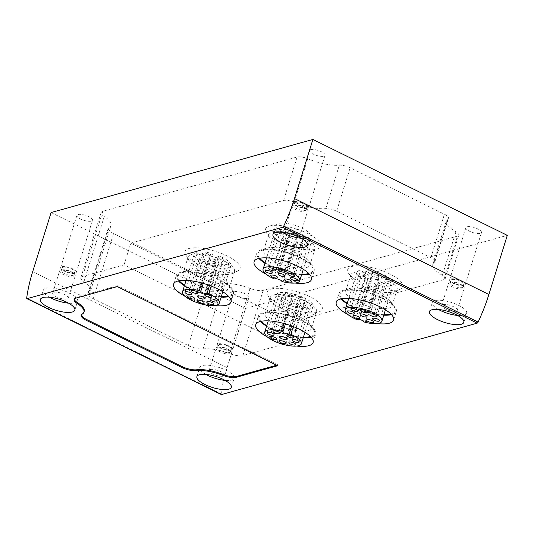 <?xml version="1.0" encoding="UTF-8"?>
<svg xmlns="http://www.w3.org/2000/svg" width="534" height="534" viewBox="0 0 534 534"><rect width="100%" height="100%" fill="white"/><g stroke="black" fill="none" stroke-linecap="round" stroke-linejoin="round"><path stroke-width="0.4" stroke-dasharray="2.67 2" d="M442.366 275.324A30.031 9.592 -162.7 0 1 432.867 264.243A30.031 9.592 -162.7 0 1 434.442 262.267A9.031 2.884 -162.7 0 0 434.916 261.673A9.031 2.884 -162.7 0 0 430.885 257.708L336.614 211.197A9.031 2.884 -162.7 0 0 325.793 208.667A30.031 9.592 -162.7 0 1 294.201 202.226A9.031 2.884 -162.7 0 0 283.574 200.47L130.823 243.137L291.197 322.256L443.948 279.596A9.031 2.884 -162.7 0 0 445.216 278.655A9.031 2.884 -162.7 0 0 442.366 275.324L455.902 231.849A9.031 2.884 -162.7 0 1 458.759 235.18A9.031 2.884 -162.7 0 1 457.491 236.121L263.202 290.383A11.962 3.818 -162.7 0 1 250.025 288.427A26.186 8.364 -162.7 0 0 223.432 283.701A11.962 3.818 -162.7 0 1 208.647 280.39L113.582 233.492A11.962 3.818 -162.7 0 1 108.235 228.238A11.962 3.818 -162.7 0 1 109.11 227.297A26.186 8.364 -162.7 0 0 111.032 225.255A26.186 8.364 -162.7 0 0 104.243 216.504A11.962 3.818 -162.7 0 1 101.146 212.512A11.962 3.818 -162.7 0 1 102.828 211.264L297.111 157.003A9.031 2.884 -162.7 0 1 307.738 158.752A30.031 9.592 -162.7 0 0 339.337 165.193A9.031 2.884 -162.7 0 1 350.157 167.729L444.421 214.234A9.031 2.884 -162.7 0 1 448.46 218.199A9.031 2.884 -162.7 0 1 447.986 218.793A30.031 9.592 -162.7 0 0 446.411 220.769A30.031 9.592 -162.7 0 0 455.902 231.849M221.143 394.366A1.442 0.607 116.3 0 1 221.109 393.845A96.1 40.31 116.3 0 1 227.097 367.592L245.506 308.472L51.104 212.559M234.526 291.744A8.17 2.61 17.3 0 1 243.704 293.153A8.17 2.61 17.3 0 1 248.977 297.451A8.17 2.61 17.3 0 1 240.4 297.518A8.17 2.61 17.3 0 1 233.378 292.599A8.17 2.61 17.3 0 1 234.526 291.744M78.064 214.555A8.17 2.61 17.3 0 1 87.242 215.956A8.17 2.61 17.3 0 1 92.509 220.262A8.17 2.61 17.3 0 1 83.938 220.322A8.17 2.61 17.3 0 1 76.916 215.402A8.17 2.61 17.3 0 1 78.064 214.555M310.574 149.613A8.17 2.61 17.3 0 1 319.753 151.022A8.17 2.61 17.3 0 1 325.026 155.327A8.17 2.61 17.3 0 1 316.448 155.387A8.17 2.61 17.3 0 1 309.426 150.468A8.17 2.61 17.3 0 1 310.574 149.613M467.043 226.81A8.17 2.61 17.3 0 1 476.215 228.212A8.17 2.61 17.3 0 1 481.488 232.517A8.17 2.61 17.3 0 1 472.917 232.577A8.17 2.61 17.3 0 1 465.888 227.658A8.17 2.61 17.3 0 1 467.043 226.81M245.506 308.472L507.3 235.361M214.481 305.535A30.031 9.592 17.3 0 1 185.144 296.397M296.63 346.059A30.031 9.592 17.3 0 1 267.287 336.921M294.995 283.047A30.031 9.592 17.3 0 1 279.689 279.689M277.647 279.022A30.031 9.592 17.3 0 1 265.658 273.909M377.144 323.571A30.031 9.592 17.3 0 1 361.832 320.213M359.789 319.552A30.031 9.592 17.3 0 1 347.801 314.433M438.454 309.486A18.016 5.754 17.3 0 1 432.253 302.544A18.016 5.754 17.3 0 1 434.783 300.669A18.016 5.754 17.3 0 1 455.028 303.766A18.016 5.754 17.3 0 1 466.656 313.258A18.016 5.754 17.3 0 1 457.605 315.447M442.806 304.62A8.17 2.61 17.3 0 1 451.984 306.029A8.17 2.61 17.3 0 1 457.251 310.334A8.17 2.61 17.3 0 1 448.68 310.394A8.17 2.61 17.3 0 1 441.651 305.475A8.17 2.61 17.3 0 1 442.806 304.62M449.748 282.332A8.17 2.61 17.3 0 1 450.516 282.186A8.17 2.61 17.3 0 1 463.178 286.131A8.17 2.61 17.3 0 1 464.193 288.046A8.17 2.61 17.3 0 1 455.622 288.106A8.17 2.61 17.3 0 1 448.593 283.187A8.17 2.61 17.3 0 1 449.748 282.332M451.15 282.159A6.728 2.149 17.3 0 1 451.791 282.039A6.728 2.149 17.3 0 1 462.217 285.289A6.728 2.149 17.3 0 1 463.051 286.865A6.728 2.149 17.3 0 1 455.989 286.912A6.728 2.149 17.3 0 1 450.209 282.86A6.728 2.149 17.3 0 1 451.15 282.159M451.964 279.549A6.728 2.149 17.3 0 1 459.52 280.71A6.728 2.149 17.3 0 1 463.866 284.255A6.728 2.149 17.3 0 1 456.804 284.308A6.728 2.149 17.3 0 1 451.016 280.257A6.728 2.149 17.3 0 1 451.964 279.549M450.789 278.975A8.17 2.61 17.3 0 1 459.968 280.383A8.17 2.61 17.3 0 1 465.241 284.682A8.17 2.61 17.3 0 1 456.663 284.742A8.17 2.61 17.3 0 1 449.641 279.823A8.17 2.61 17.3 0 1 450.789 278.975M281.992 232.29A18.016 5.754 17.3 0 1 275.784 225.355A18.016 5.754 17.3 0 1 278.321 223.472A18.016 5.754 17.3 0 1 298.566 226.576A18.016 5.754 17.3 0 1 310.194 236.068A18.016 5.754 17.3 0 1 301.143 238.257M286.337 227.431A8.17 2.61 17.3 0 1 295.516 228.839A8.17 2.61 17.3 0 1 300.789 233.138A8.17 2.61 17.3 0 1 292.211 233.198A8.17 2.61 17.3 0 1 285.189 228.278A8.17 2.61 17.3 0 1 286.337 227.431M293.279 205.143A8.17 2.61 17.3 0 1 294.054 204.996A8.17 2.61 17.3 0 1 306.716 208.941A8.17 2.61 17.3 0 1 307.731 210.85A8.17 2.61 17.3 0 1 299.153 210.917A8.17 2.61 17.3 0 1 292.131 205.99A8.17 2.61 17.3 0 1 293.279 205.143M294.688 204.969A6.728 2.149 17.3 0 1 295.322 204.849A6.728 2.149 17.3 0 1 305.755 208.1A6.728 2.149 17.3 0 1 306.589 209.668A6.728 2.149 17.3 0 1 299.527 209.722A6.728 2.149 17.3 0 1 293.74 205.67A6.728 2.149 17.3 0 1 294.688 204.969M295.502 202.359A6.728 2.149 17.3 0 1 303.058 203.521A6.728 2.149 17.3 0 1 307.397 207.065A6.728 2.149 17.3 0 1 300.342 207.112A6.728 2.149 17.3 0 1 294.554 203.06A6.728 2.149 17.3 0 1 295.502 202.359M294.327 201.779A8.17 2.61 17.3 0 1 303.506 203.187A8.17 2.61 17.3 0 1 308.779 207.492A8.17 2.61 17.3 0 1 300.201 207.552A8.17 2.61 17.3 0 1 293.179 202.633A8.17 2.61 17.3 0 1 294.327 201.779M49.475 297.231A18.016 5.754 17.3 0 1 43.274 290.289A18.016 5.754 17.3 0 1 45.804 288.413A18.016 5.754 17.3 0 1 66.049 291.517A18.016 5.754 17.3 0 1 77.677 301.009A18.016 5.754 17.3 0 1 68.632 303.192M53.827 292.365A8.17 2.61 17.3 0 1 63.005 293.773A8.17 2.61 17.3 0 1 68.272 298.079A8.17 2.61 17.3 0 1 59.701 298.139A8.17 2.61 17.3 0 1 52.679 293.219A8.17 2.61 17.3 0 1 53.827 292.365M60.769 270.077A8.17 2.61 17.3 0 1 61.537 269.937A8.17 2.61 17.3 0 1 74.199 273.875A8.17 2.61 17.3 0 1 75.214 275.791A8.17 2.61 17.3 0 1 66.643 275.851A8.17 2.61 17.3 0 1 59.621 270.932A8.17 2.61 17.3 0 1 60.769 270.077M62.178 269.904A6.728 2.149 17.3 0 1 62.812 269.783A6.728 2.149 17.3 0 1 73.238 273.034A6.728 2.149 17.3 0 1 74.072 274.609A6.728 2.149 17.3 0 1 67.01 274.656A6.728 2.149 17.3 0 1 61.23 270.604A6.728 2.149 17.3 0 1 62.178 269.904M62.985 267.3A6.728 2.149 17.3 0 1 70.548 268.455A6.728 2.149 17.3 0 1 74.887 272A6.728 2.149 17.3 0 1 67.825 272.053A6.728 2.149 17.3 0 1 62.044 268.001A6.728 2.149 17.3 0 1 62.985 267.3M61.81 266.72A8.17 2.61 17.3 0 1 70.989 268.128A8.17 2.61 17.3 0 1 76.262 272.427A8.17 2.61 17.3 0 1 67.684 272.487A8.17 2.61 17.3 0 1 60.662 267.567A8.17 2.61 17.3 0 1 61.81 266.72M205.944 374.421A18.016 5.754 17.3 0 1 199.736 367.479A18.016 5.754 17.3 0 1 202.273 365.603A18.016 5.754 17.3 0 1 222.518 368.707A18.016 5.754 17.3 0 1 234.139 378.199A18.016 5.754 17.3 0 1 225.094 380.388M210.289 369.561A8.17 2.61 17.3 0 1 219.467 370.963A8.17 2.61 17.3 0 1 224.741 375.269A8.17 2.61 17.3 0 1 216.163 375.329A8.17 2.61 17.3 0 1 209.141 370.409A8.17 2.61 17.3 0 1 210.289 369.561M217.231 347.274A8.17 2.61 17.3 0 1 217.999 347.127A8.17 2.61 17.3 0 1 230.668 351.072A8.17 2.61 17.3 0 1 231.683 352.981A8.17 2.61 17.3 0 1 223.105 353.041A8.17 2.61 17.3 0 1 216.083 348.121A8.17 2.61 17.3 0 1 217.231 347.274M218.64 347.1A6.728 2.149 17.3 0 1 219.274 346.98A6.728 2.149 17.3 0 1 229.7 350.224A6.728 2.149 17.3 0 1 230.534 351.799A6.728 2.149 17.3 0 1 223.479 351.853A6.728 2.149 17.3 0 1 217.692 347.801A6.728 2.149 17.3 0 1 218.64 347.1M219.454 344.49A6.728 2.149 17.3 0 1 227.01 345.652A6.728 2.149 17.3 0 1 231.349 349.189A6.728 2.149 17.3 0 1 224.287 349.243A6.728 2.149 17.3 0 1 218.506 345.191A6.728 2.149 17.3 0 1 219.454 344.49M218.279 343.909A8.17 2.61 17.3 0 1 227.457 345.318A8.17 2.61 17.3 0 1 232.724 349.623A8.17 2.61 17.3 0 1 224.153 349.683A8.17 2.61 17.3 0 1 217.131 344.764A8.17 2.61 17.3 0 1 218.279 343.909M341.039 298.927A30.031 9.592 17.3 0 1 338.957 293.506A30.031 9.592 17.3 0 1 343.182 290.376A30.031 9.592 17.3 0 1 376.924 295.549A30.031 9.592 17.3 0 1 396.301 311.369A30.031 9.592 17.3 0 1 391.515 314.646M383.792 315.193A30.031 9.592 17.3 0 1 347.087 303.759M341.833 298.76A28.829 9.205 17.3 0 1 342.641 291.404A28.829 9.205 17.3 0 1 344.163 290.863A28.829 9.205 17.3 0 1 371.944 294.154A28.829 9.205 17.3 0 1 394.466 307.551A28.829 9.205 17.3 0 1 390.955 314.059M383.939 314.706A28.829 9.205 17.3 0 1 347.24 303.279M349.149 288.574A24.277 7.756 17.3 0 1 372.545 291.344A24.277 7.756 17.3 0 1 391.515 302.624A24.277 7.756 17.3 0 1 392.096 305.541A24.277 7.756 17.3 0 1 366.604 305.728A24.277 7.756 17.3 0 1 345.732 291.103A24.277 7.756 17.3 0 1 347.868 289.027A24.277 7.756 17.3 0 1 349.149 288.574M354.169 272.46A24.277 7.756 17.3 0 1 381.443 276.645A24.277 7.756 17.3 0 1 397.109 289.435A24.277 7.756 17.3 0 1 394.98 291.504A24.277 7.756 17.3 0 1 371.624 289.615A24.277 7.756 17.3 0 1 351.332 277.907A24.277 7.756 17.3 0 1 350.751 274.99A24.277 7.756 17.3 0 1 354.169 272.46M351.746 266.519A28.829 9.205 17.3 0 1 388.485 273.348A28.829 9.205 17.3 0 1 400.206 289.128A28.829 9.205 17.3 0 1 372.478 286.885A28.829 9.205 17.3 0 1 348.375 272.987A28.829 9.205 17.3 0 1 351.746 266.519M369.121 282.032A3.605 1.148 -162.7 0 1 372.592 282.486A3.605 1.148 -162.7 0 1 375.342 284.141A1.442 0.461 -162.7 0 0 376.804 284.909A19.217 6.141 -162.7 0 0 393.565 283.808A19.217 6.141 -162.7 0 0 377.037 272.233A19.217 6.141 -162.7 0 0 356.866 272.38A19.217 6.141 -162.7 0 0 367.385 281.718A1.442 0.461 -162.7 0 0 369.121 282.032L357.473 319.419M258.897 258.403A30.031 9.592 17.3 0 1 256.814 252.982A30.031 9.592 17.3 0 1 261.039 249.852A30.031 9.592 17.3 0 1 294.781 255.025A30.031 9.592 17.3 0 1 314.159 270.845A30.031 9.592 17.3 0 1 309.366 274.122M301.643 274.663A30.031 9.592 17.3 0 1 264.944 263.235M259.691 258.236A28.829 9.205 17.3 0 1 260.499 250.88A28.829 9.205 17.3 0 1 262.02 250.333A28.829 9.205 17.3 0 1 289.802 253.63A28.829 9.205 17.3 0 1 312.323 267.02A28.829 9.205 17.3 0 1 308.812 273.535M301.797 274.182A28.829 9.205 17.3 0 1 265.098 262.748M267.007 248.043A24.277 7.756 17.3 0 1 290.403 250.82A24.277 7.756 17.3 0 1 309.373 262.101A24.277 7.756 17.3 0 1 309.947 265.018A24.277 7.756 17.3 0 1 284.462 265.198A24.277 7.756 17.3 0 1 263.589 250.579A24.277 7.756 17.3 0 1 265.725 248.504A24.277 7.756 17.3 0 1 267.007 248.043M272.02 231.936A24.277 7.756 17.3 0 1 299.3 236.115A24.277 7.756 17.3 0 1 314.967 248.904A24.277 7.756 17.3 0 1 312.837 250.98A24.277 7.756 17.3 0 1 289.481 249.091A24.277 7.756 17.3 0 1 269.183 237.383A24.277 7.756 17.3 0 1 268.609 234.466A24.277 7.756 17.3 0 1 272.02 231.936M269.603 225.989A28.829 9.205 17.3 0 1 306.336 232.824A28.829 9.205 17.3 0 1 318.064 248.604A28.829 9.205 17.3 0 1 290.329 246.361A28.829 9.205 17.3 0 1 266.232 232.464A28.829 9.205 17.3 0 1 269.603 225.989M286.978 241.508A3.605 1.148 -162.7 0 1 290.443 241.962A3.605 1.148 -162.7 0 1 293.199 243.617A1.442 0.461 -162.7 0 0 294.661 244.385A19.217 6.141 -162.7 0 0 311.422 243.284A19.217 6.141 -162.7 0 0 294.895 231.709A19.217 6.141 -162.7 0 0 274.723 231.856A19.217 6.141 -162.7 0 0 285.243 241.194A1.442 0.461 -162.7 0 0 286.978 241.508L275.33 278.895M260.525 321.415A30.031 9.592 17.3 0 1 258.443 315.994A30.031 9.592 17.3 0 1 262.668 312.864A30.031 9.592 17.3 0 1 296.41 318.037A30.031 9.592 17.3 0 1 315.788 333.857A30.031 9.592 17.3 0 1 311.002 337.134M303.279 337.675A30.031 9.592 17.3 0 1 266.573 326.247M261.32 321.248A28.829 9.205 17.3 0 1 262.127 313.892A28.829 9.205 17.3 0 1 263.649 313.345A28.829 9.205 17.3 0 1 291.43 316.642A28.829 9.205 17.3 0 1 313.952 330.032A28.829 9.205 17.3 0 1 310.441 336.547M303.425 337.194A28.829 9.205 17.3 0 1 266.726 325.76M268.635 311.055A24.277 7.756 17.3 0 1 292.031 313.832A24.277 7.756 17.3 0 1 311.002 325.113A24.277 7.756 17.3 0 1 311.582 328.03A24.277 7.756 17.3 0 1 286.091 328.21A24.277 7.756 17.3 0 1 265.218 313.591A24.277 7.756 17.3 0 1 267.354 311.516A24.277 7.756 17.3 0 1 268.635 311.055M273.655 294.948A24.277 7.756 17.3 0 1 300.929 299.127A24.277 7.756 17.3 0 1 316.595 311.916A24.277 7.756 17.3 0 1 314.466 313.992A24.277 7.756 17.3 0 1 291.11 312.103A24.277 7.756 17.3 0 1 270.818 300.395A24.277 7.756 17.3 0 1 270.237 297.478A24.277 7.756 17.3 0 1 273.655 294.948M271.232 289.001A28.829 9.205 17.3 0 1 307.971 295.836A28.829 9.205 17.3 0 1 319.692 311.616A28.829 9.205 17.3 0 1 291.964 309.373A28.829 9.205 17.3 0 1 267.861 295.476A28.829 9.205 17.3 0 1 271.232 289.001M300.796 296.644A3.605 1.148 -162.7 0 1 297.325 296.19A3.605 1.148 -162.7 0 1 294.574 294.534A1.442 0.461 -162.7 0 0 293.113 293.767A19.217 6.141 -162.7 0 0 276.352 294.868A19.217 6.141 -162.7 0 0 292.872 306.443A19.217 6.141 -162.7 0 0 313.051 306.296A19.217 6.141 -162.7 0 0 302.524 296.957A1.442 0.461 -162.7 0 0 300.796 296.644L291.664 325.954M178.383 280.884A30.031 9.592 17.3 0 1 176.3 275.471A30.031 9.592 17.3 0 1 180.525 272.34A30.031 9.592 17.3 0 1 214.267 277.513A30.031 9.592 17.3 0 1 233.645 293.333A30.031 9.592 17.3 0 1 228.852 296.604M221.129 297.151A30.031 9.592 17.3 0 1 184.43 285.723M179.177 280.717A28.829 9.205 17.3 0 1 179.985 273.368A28.829 9.205 17.3 0 1 181.507 272.821A28.829 9.205 17.3 0 1 209.288 276.111A28.829 9.205 17.3 0 1 231.809 289.508A28.829 9.205 17.3 0 1 228.298 296.016M221.283 296.67A28.829 9.205 17.3 0 1 184.584 285.236M186.493 270.531A24.277 7.756 17.3 0 1 209.889 273.308A24.277 7.756 17.3 0 1 228.859 284.582A24.277 7.756 17.3 0 1 229.433 287.506A24.277 7.756 17.3 0 1 203.948 287.686A24.277 7.756 17.3 0 1 183.075 273.061A24.277 7.756 17.3 0 1 185.211 270.992A24.277 7.756 17.3 0 1 186.493 270.531M191.506 254.424A24.277 7.756 17.3 0 1 218.786 258.603A24.277 7.756 17.3 0 1 234.453 271.392A24.277 7.756 17.3 0 1 232.323 273.468A24.277 7.756 17.3 0 1 208.968 271.579A24.277 7.756 17.3 0 1 188.669 259.871A24.277 7.756 17.3 0 1 188.095 256.954A24.277 7.756 17.3 0 1 191.506 254.424M189.089 248.477A28.829 9.205 17.3 0 1 225.822 255.312A28.829 9.205 17.3 0 1 237.55 271.092A28.829 9.205 17.3 0 1 209.815 268.849A28.829 9.205 17.3 0 1 185.719 254.945A28.829 9.205 17.3 0 1 189.089 248.477M218.653 256.113A3.605 1.148 -162.7 0 1 215.182 255.666A3.605 1.148 -162.7 0 1 212.432 254.01A1.442 0.461 -162.7 0 0 210.97 253.243A19.217 6.141 -162.7 0 0 194.209 254.338A19.217 6.141 -162.7 0 0 210.73 265.919A19.217 6.141 -162.7 0 0 230.908 265.772A19.217 6.141 -162.7 0 0 220.382 256.433A1.442 0.461 -162.7 0 0 218.653 256.113L209.522 285.43M304.747 237.016A3.605 1.148 -162.7 0 0 299.474 236.455A3.605 1.148 -162.7 0 0 302.571 238.625A3.605 1.148 -162.7 0 0 306.356 238.598A3.605 1.148 -162.7 0 0 304.747 237.016M295.315 232.784A3.605 1.148 -162.7 0 0 290.049 232.223A3.605 1.148 -162.7 0 0 293.146 234.393A3.605 1.148 -162.7 0 0 296.931 234.366A3.605 1.148 -162.7 0 0 295.315 232.784M307.37 241.275A3.605 1.148 -162.7 0 0 302.097 240.714A3.605 1.148 -162.7 0 0 305.201 242.883A3.605 1.148 -162.7 0 0 308.979 242.857A3.605 1.148 -162.7 0 0 307.37 241.275M285.623 231.489A3.605 1.148 -162.7 0 0 280.357 230.928A3.605 1.148 -162.7 0 0 283.454 233.098A3.605 1.148 -162.7 0 0 287.239 233.071A3.605 1.148 -162.7 0 0 285.623 231.489M294.901 237.056A3.605 1.148 -162.7 0 0 289.628 236.495A3.605 1.148 -162.7 0 0 292.725 238.671A3.605 1.148 -162.7 0 0 296.51 238.638A3.605 1.148 -162.7 0 0 294.901 237.056M301.45 242.643A3.605 1.148 -162.7 0 0 296.183 242.082A3.605 1.148 -162.7 0 0 299.28 244.252A3.605 1.148 -162.7 0 0 303.065 244.225A3.605 1.148 -162.7 0 0 301.45 242.643M282.272 234.026A3.605 1.148 -162.7 0 0 276.999 233.465A3.605 1.148 -162.7 0 0 280.103 235.634A3.605 1.148 -162.7 0 0 283.881 235.607A3.605 1.148 -162.7 0 0 282.272 234.026M287.652 238.658A3.605 1.148 -162.7 0 0 282.386 238.097A3.605 1.148 -162.7 0 0 285.483 240.267A3.605 1.148 -162.7 0 0 289.268 240.24A3.605 1.148 -162.7 0 0 287.652 238.658M386.89 277.54A3.605 1.148 -162.7 0 0 381.616 276.979A3.605 1.148 -162.7 0 0 384.72 279.149A3.605 1.148 -162.7 0 0 388.498 279.122A3.605 1.148 -162.7 0 0 386.89 277.54M377.465 273.308A3.605 1.148 -162.7 0 0 372.191 272.747A3.605 1.148 -162.7 0 0 375.289 274.917A3.605 1.148 -162.7 0 0 379.073 274.89A3.605 1.148 -162.7 0 0 377.465 273.308M389.513 281.798A3.605 1.148 -162.7 0 0 384.246 281.244A3.605 1.148 -162.7 0 0 387.344 283.414A3.605 1.148 -162.7 0 0 391.122 283.387A3.605 1.148 -162.7 0 0 389.513 281.798M367.766 272.013A3.605 1.148 -162.7 0 0 362.499 271.452A3.605 1.148 -162.7 0 0 365.596 273.622A3.605 1.148 -162.7 0 0 369.381 273.595A3.605 1.148 -162.7 0 0 367.766 272.013M377.044 277.587A3.605 1.148 -162.7 0 0 371.771 277.026A3.605 1.148 -162.7 0 0 374.868 279.195A3.605 1.148 -162.7 0 0 378.653 279.169A3.605 1.148 -162.7 0 0 377.044 277.587M383.599 283.167A3.605 1.148 -162.7 0 0 378.326 282.606A3.605 1.148 -162.7 0 0 381.423 284.776A3.605 1.148 -162.7 0 0 385.208 284.749A3.605 1.148 -162.7 0 0 383.599 283.167M364.415 274.549A3.605 1.148 -162.7 0 0 359.148 273.989A3.605 1.148 -162.7 0 0 362.246 276.158A3.605 1.148 -162.7 0 0 366.03 276.131A3.605 1.148 -162.7 0 0 364.415 274.549M369.795 279.182A3.605 1.148 -162.7 0 0 364.528 278.621A3.605 1.148 -162.7 0 0 367.626 280.791A3.605 1.148 -162.7 0 0 371.41 280.764A3.605 1.148 -162.7 0 0 369.795 279.182M222.731 259.904A3.605 1.148 -162.7 0 0 223.239 259.531A3.605 1.148 -162.7 0 0 220.142 257.361A3.605 1.148 -162.7 0 0 216.363 257.388A3.605 1.148 -162.7 0 0 218.686 259.284A3.605 1.148 -162.7 0 0 222.731 259.904M227.01 262.574A3.605 1.148 -162.7 0 0 221.743 262.014A3.605 1.148 -162.7 0 0 224.841 264.19A3.605 1.148 -162.7 0 0 228.625 264.163A3.605 1.148 -162.7 0 0 227.01 262.574M207.833 253.964A3.605 1.148 -162.7 0 0 202.56 253.403A3.605 1.148 -162.7 0 0 205.663 255.572A3.605 1.148 -162.7 0 0 209.441 255.546A3.605 1.148 -162.7 0 0 207.833 253.964M214.388 259.544A3.605 1.148 -162.7 0 0 209.114 258.983A3.605 1.148 -162.7 0 0 212.212 261.153A3.605 1.148 -162.7 0 0 215.996 261.126A3.605 1.148 -162.7 0 0 214.388 259.544M223.659 265.118A3.605 1.148 -162.7 0 0 218.393 264.557A3.605 1.148 -162.7 0 0 221.49 266.726A3.605 1.148 -162.7 0 0 225.268 266.7A3.605 1.148 -162.7 0 0 223.659 265.118M201.912 255.325A3.605 1.148 -162.7 0 0 196.645 254.765A3.605 1.148 -162.7 0 0 199.743 256.934A3.605 1.148 -162.7 0 0 203.527 256.907A3.605 1.148 -162.7 0 0 201.912 255.325M213.967 263.823A3.605 1.148 -162.7 0 0 208.694 263.262A3.605 1.148 -162.7 0 0 211.798 265.431A3.605 1.148 -162.7 0 0 215.576 265.405A3.605 1.148 -162.7 0 0 213.967 263.823M204.542 259.591A3.605 1.148 -162.7 0 0 199.269 259.03A3.605 1.148 -162.7 0 0 202.366 261.199A3.605 1.148 -162.7 0 0 206.151 261.173A3.605 1.148 -162.7 0 0 204.542 259.591M304.881 300.428A3.605 1.148 -162.7 0 0 305.388 300.055A3.605 1.148 -162.7 0 0 302.284 297.885A3.605 1.148 -162.7 0 0 298.506 297.912A3.605 1.148 -162.7 0 0 300.829 299.808A3.605 1.148 -162.7 0 0 304.881 300.428M309.159 303.105A3.605 1.148 -162.7 0 0 303.886 302.544A3.605 1.148 -162.7 0 0 306.983 304.714A3.605 1.148 -162.7 0 0 310.768 304.687A3.605 1.148 -162.7 0 0 309.159 303.105M289.975 294.488A3.605 1.148 -162.7 0 0 284.709 293.927A3.605 1.148 -162.7 0 0 287.806 296.096A3.605 1.148 -162.7 0 0 291.584 296.07A3.605 1.148 -162.7 0 0 289.975 294.488M296.53 300.068A3.605 1.148 -162.7 0 0 291.257 299.507A3.605 1.148 -162.7 0 0 294.354 301.683A3.605 1.148 -162.7 0 0 298.139 301.65A3.605 1.148 -162.7 0 0 296.53 300.068M305.802 305.642A3.605 1.148 -162.7 0 0 300.535 305.081A3.605 1.148 -162.7 0 0 303.632 307.25A3.605 1.148 -162.7 0 0 307.417 307.224A3.605 1.148 -162.7 0 0 305.802 305.642M284.061 295.849A3.605 1.148 -162.7 0 0 278.788 295.295A3.605 1.148 -162.7 0 0 281.885 297.465A3.605 1.148 -162.7 0 0 285.67 297.438A3.605 1.148 -162.7 0 0 284.061 295.849M296.11 304.347A3.605 1.148 -162.7 0 0 290.843 303.786A3.605 1.148 -162.7 0 0 293.94 305.955A3.605 1.148 -162.7 0 0 297.718 305.929A3.605 1.148 -162.7 0 0 296.11 304.347M286.685 300.115A3.605 1.148 -162.7 0 0 281.411 299.554A3.605 1.148 -162.7 0 0 284.509 301.723A3.605 1.148 -162.7 0 0 288.293 301.697A3.605 1.148 -162.7 0 0 286.685 300.115M203.12 348.909A26.186 8.364 -162.7 0 1 229.713 353.635A11.962 3.818 -162.7 0 0 242.89 355.591L284.428 343.989L124.048 264.871L82.516 276.472A11.962 3.818 -162.7 0 0 80.834 277.72A11.962 3.818 -162.7 0 0 83.931 281.712A26.186 8.364 -162.7 0 1 90.72 290.463A26.186 8.364 -162.7 0 1 88.804 292.505A11.962 3.818 -162.7 0 0 87.923 293.446A11.962 3.818 -162.7 0 0 93.27 298.7L188.335 345.598A11.962 3.818 -162.7 0 0 203.12 348.909L223.432 283.701M284.428 343.989L291.197 322.256M124.048 264.871L130.823 243.137M84.218 311.329A26.186 8.364 -162.7 0 1 82.303 313.378A11.962 3.818 -162.7 0 0 81.428 314.312A11.962 3.818 -162.7 0 0 81.375 314.773M276.632 365.223L277.927 364.862L277.66 365.73M277.927 364.862L117.553 285.737L117.28 286.604M117.553 285.737L76.015 297.338A11.962 3.818 -162.7 0 0 74.333 298.586A11.962 3.818 -162.7 0 0 74.279 299.047M227.097 367.592L32.687 271.686M221.109 393.845L26.7 297.939M293.199 243.617L281.551 281.004M294.661 244.385L283.013 281.772M285.243 241.194L273.595 278.581M375.342 284.141L363.694 321.528M376.804 284.909L365.156 322.296M367.385 281.718L355.744 319.105M212.432 254.01L203.28 283.387M210.97 253.243L201.718 282.947M220.382 256.433L211.157 286.05M294.574 294.534L285.423 323.911M293.113 293.767L283.861 323.471M302.524 296.957L293.299 326.574M93.27 298.7L113.582 233.492M88.804 292.505L109.11 227.297M188.335 345.598L208.647 280.39M229.713 353.635L250.025 288.427M242.89 355.591L263.202 290.383M443.948 279.596L457.491 236.121M434.442 262.267L447.986 218.793M430.885 257.708L444.421 214.234M336.614 211.197L350.157 167.729M325.793 208.667L339.337 165.193M294.201 202.226L307.738 158.752M283.574 200.47L297.111 157.003M82.516 276.472L102.828 211.264M83.931 281.712L104.243 216.504M82.303 313.378L82.029 314.246M76.015 297.338L75.748 298.206M463.812 322.389L466.656 313.258M429.409 311.676L432.253 302.544M457.251 310.334L464.193 288.046M441.651 305.475L448.593 283.187M451.791 282.039L450.516 282.186M462.217 285.289L463.178 286.131M463.051 286.865L463.866 284.255M450.209 282.86L451.016 280.257M465.241 284.682L481.488 232.517M449.641 279.823L465.888 227.658M307.35 245.199L310.194 236.068M272.941 234.479L275.784 225.355M300.789 233.138L307.731 210.85M285.189 228.278L292.131 205.99M295.322 204.849L294.054 204.996M305.755 208.1L306.716 208.941M306.589 209.668L307.397 207.065M293.74 205.67L294.554 203.06M308.779 207.492L325.026 155.327M293.179 202.633L309.426 150.468M74.833 310.134L77.677 301.009M40.43 299.42L43.274 290.289M68.272 298.079L75.214 275.791M52.679 293.219L59.621 270.932M62.812 269.783L61.537 269.937M73.238 273.034L74.199 273.875M74.072 274.609L74.887 272M61.23 270.604L62.044 268.001M76.262 272.427L92.509 220.262M60.662 267.567L76.916 215.402M231.295 387.33L234.139 378.199M196.892 376.61L199.736 367.479M224.741 375.269L231.683 352.981M209.141 370.409L216.083 348.121M219.274 346.98L217.999 347.127M229.7 350.224L230.668 351.072M230.534 351.799L231.349 349.189M217.692 347.801L218.506 345.191M232.724 349.623L248.977 297.451M217.131 344.764L233.378 292.599M393.598 320.066L396.301 311.369M336.253 302.204L338.957 293.506M347.868 289.027L342.641 291.404M391.515 302.624L394.466 307.551M392.096 305.541L397.109 289.435M345.732 291.103L350.751 274.99M394.98 291.504L400.206 289.128M351.332 277.907L348.375 272.987M311.449 279.536L314.159 270.845M254.111 261.68L256.814 252.982M265.725 248.504L260.499 250.88M309.373 262.101L312.323 267.02M309.947 265.018L314.967 248.904M263.589 250.579L268.609 234.466M312.837 250.98L318.064 248.604M269.183 237.383L266.232 232.464M313.084 342.548L315.788 333.857M255.739 324.692L258.443 315.994M267.354 311.516L262.127 313.892M311.002 325.113L313.952 330.032M311.582 328.03L316.595 311.916M265.218 313.591L270.237 297.478M314.466 313.992L319.692 311.616M270.818 300.395L267.861 295.476M230.935 302.024L233.645 293.333M173.597 284.161L176.3 275.471M185.211 270.992L179.985 273.368M228.859 284.582L231.809 289.508M229.433 287.506L234.453 271.392M183.075 273.061L188.095 256.954M232.323 273.468L237.55 271.092M188.669 259.871L185.719 254.945M274.723 231.856L266.62 257.855M311.422 243.284L303.319 269.29M299.474 236.455L287.833 273.842M306.356 238.598L294.715 275.985M290.049 232.223L278.401 269.61M296.931 234.366L285.283 271.753M302.097 240.714L290.456 278.101M308.979 242.857L297.338 280.243M280.357 230.928L268.709 268.315M287.239 233.071L275.591 270.458M289.628 236.495L277.987 273.882M296.51 238.638L284.869 276.025M296.183 242.082L284.535 279.469M303.065 244.225L291.417 281.612M276.999 233.465L265.358 270.851M283.881 235.607L272.24 272.994M282.386 238.097L270.738 275.484M289.268 240.24L277.62 277.627M356.866 272.38L348.762 298.379M393.565 283.808L385.461 309.813M381.616 276.979L369.975 314.366M388.498 279.122L376.857 316.508M372.191 272.747L360.55 310.134M379.073 274.89L367.425 312.277M384.246 281.244L372.599 318.624M391.122 283.387L379.48 320.767M362.499 271.452L350.851 308.839M369.381 273.595L357.733 310.982M371.771 277.026L360.13 314.413M378.653 279.169L367.012 316.555M378.326 282.606L366.684 319.993M385.208 284.749L373.56 322.135M359.148 273.989L347.5 311.375M366.03 276.131L354.382 313.518M364.528 278.621L352.881 316.008M371.41 280.764L359.762 318.151M194.209 254.338L186.106 280.343M230.908 265.772L222.805 291.771M216.363 257.388L204.716 294.775M223.239 259.531L211.597 296.917M221.743 262.014L210.096 299.4M228.625 264.163L216.978 301.543M202.56 253.403L190.918 290.79M209.441 255.546L197.8 292.932M209.114 258.983L197.473 296.37M215.996 261.126L204.355 298.513M218.393 264.557L206.745 301.944M225.268 266.7L213.627 304.086M196.645 254.765L184.998 292.151M203.527 256.907L191.88 294.294M208.694 263.262L197.053 300.642M215.576 265.405L203.935 302.791M199.269 259.03L187.628 296.417M206.151 261.173L194.503 298.559M276.352 294.868L268.248 320.867M313.051 306.296L304.954 332.302M298.506 297.912L286.858 335.299M305.388 300.055L293.74 337.441M303.886 302.544L292.238 339.931M310.768 304.687L299.12 342.074M284.709 293.927L273.061 331.314M291.584 296.07L279.943 333.456M291.257 299.507L279.616 336.894M298.139 301.65L286.498 339.037M300.535 305.081L288.887 342.468M307.417 307.224L295.769 344.61M278.788 295.295L267.147 332.675M285.67 297.438L274.022 334.818M290.843 303.786L279.195 341.173M297.718 305.929L286.077 343.315M281.411 299.554L269.77 336.941M288.293 301.697L276.652 339.083M87.923 293.446L108.235 228.238M445.216 278.655L458.759 235.18M432.867 264.243L446.411 220.769M434.916 261.673L448.46 218.199M80.834 277.72L101.146 212.512M90.72 290.463L111.032 225.255M81.428 314.312L81.155 315.18M74.333 298.586L74.066 299.454"/><path stroke-width="0.8" d="M26.7 297.939A96.1 40.31 116.3 0 1 32.687 271.686L51.104 212.559L312.891 139.447L294.481 198.568A96.1 40.31 116.3 0 1 283.694 226.162A1.442 0.607 116.3 0 1 282.72 227.257L27.114 298.639A1.442 0.607 116.3 0 1 26.887 298.633A1.442 0.607 116.3 0 1 26.7 297.939M221.143 394.366A1.442 0.607 116.3 0 0 221.29 394.539A1.442 0.607 116.3 0 0 221.523 394.553L477.129 323.163A1.442 0.607 116.3 0 0 478.104 322.069A96.1 40.31 116.3 0 0 488.884 294.481L507.3 235.361L312.891 139.447M181.567 367.332L86.501 320.433A11.962 3.818 17.3 0 1 81.155 315.18A11.962 3.818 17.3 0 1 82.029 314.246A26.186 8.364 17.3 0 0 83.951 312.196A26.186 8.364 17.3 0 0 77.163 303.452A11.962 3.818 17.3 0 1 74.066 299.454A11.962 3.818 17.3 0 1 75.748 298.206L117.28 286.604L277.66 365.73L236.121 377.331A11.962 3.818 17.3 0 1 222.945 375.369A26.186 8.364 17.3 0 0 196.352 370.643A11.962 3.818 17.3 0 1 181.567 367.332L181.834 366.464A11.962 3.818 -162.7 0 0 196.619 369.775L196.352 370.643M185.144 296.397A30.031 9.592 17.3 0 1 173.597 284.161A30.031 9.592 17.3 0 1 177.815 281.031A30.031 9.592 17.3 0 1 211.557 286.204A30.031 9.592 17.3 0 1 230.935 302.024A30.031 9.592 17.3 0 1 214.481 305.535M267.287 336.921A30.031 9.592 17.3 0 1 255.739 324.692A30.031 9.592 17.3 0 1 259.965 321.561A30.031 9.592 17.3 0 1 293.7 326.735A30.031 9.592 17.3 0 1 313.084 342.548A30.031 9.592 17.3 0 1 296.63 346.059M265.658 273.909A30.031 9.592 17.3 0 1 254.111 261.68A30.031 9.592 17.3 0 1 258.329 258.549A30.031 9.592 17.3 0 1 292.071 263.723A30.031 9.592 17.3 0 1 311.449 279.536A30.031 9.592 17.3 0 1 294.995 283.047M279.689 279.689A30.031 9.592 17.3 0 1 277.647 279.022M347.801 314.433A30.031 9.592 17.3 0 1 336.253 302.204A30.031 9.592 17.3 0 1 340.478 299.073A30.031 9.592 17.3 0 1 374.214 304.247A30.031 9.592 17.3 0 1 393.598 320.066A30.031 9.592 17.3 0 1 377.144 323.571M361.832 320.213A30.031 9.592 17.3 0 1 359.789 319.552M199.429 374.734A18.016 5.754 17.3 0 1 219.674 377.838A18.016 5.754 17.3 0 1 231.295 387.33A18.016 5.754 17.3 0 1 212.385 387.464A18.016 5.754 17.3 0 1 196.892 376.61A18.016 5.754 17.3 0 1 199.429 374.734M42.96 297.538A18.016 5.754 17.3 0 1 63.206 300.642A18.016 5.754 17.3 0 1 74.833 310.134A18.016 5.754 17.3 0 1 55.923 310.274A18.016 5.754 17.3 0 1 40.43 299.42A18.016 5.754 17.3 0 1 42.96 297.538M275.477 232.604A18.016 5.754 17.3 0 1 295.723 235.708A18.016 5.754 17.3 0 1 307.35 245.199A18.016 5.754 17.3 0 1 288.433 245.333A18.016 5.754 17.3 0 1 272.941 234.479A18.016 5.754 17.3 0 1 275.477 232.604M431.939 309.793A18.016 5.754 17.3 0 1 452.185 312.897A18.016 5.754 17.3 0 1 463.812 322.389A18.016 5.754 17.3 0 1 444.895 322.523A18.016 5.754 17.3 0 1 429.409 311.676A18.016 5.754 17.3 0 1 431.939 309.793M457.605 315.447A18.016 5.754 17.3 0 1 438.454 309.486M301.143 238.257A18.016 5.754 17.3 0 1 281.992 232.29M68.632 303.192A18.016 5.754 17.3 0 1 49.475 297.231M225.094 380.388A18.016 5.754 17.3 0 1 205.944 374.421M391.515 314.646A30.031 9.592 17.3 0 1 383.792 315.193M347.087 303.759A30.031 9.592 17.3 0 1 341.039 298.927M390.955 314.059A28.829 9.205 17.3 0 1 383.939 314.706M347.24 303.279A28.829 9.205 17.3 0 1 341.833 298.76M309.366 274.122A30.031 9.592 17.3 0 1 301.643 274.663M264.944 263.235A30.031 9.592 17.3 0 1 258.897 258.403M308.812 273.535A28.829 9.205 17.3 0 1 301.797 274.182M265.098 262.748A28.829 9.205 17.3 0 1 259.691 258.236M311.002 337.134A30.031 9.592 17.3 0 1 303.279 337.675M266.573 326.247A30.031 9.592 17.3 0 1 260.525 321.415M310.441 336.547A28.829 9.205 17.3 0 1 303.425 337.194M266.726 325.76A28.829 9.205 17.3 0 1 261.32 321.248M228.852 296.604A30.031 9.592 17.3 0 1 221.129 297.151M184.43 285.723A30.031 9.592 17.3 0 1 178.383 280.884M228.298 296.016A28.829 9.205 17.3 0 1 221.283 296.67M184.584 285.236A28.829 9.205 17.3 0 1 179.177 280.717M281.551 281.004A1.442 0.461 -162.7 0 0 283.013 281.772A19.217 6.141 -162.7 0 0 299.774 280.67A19.217 6.141 -162.7 0 0 283.254 269.096A19.217 6.141 -162.7 0 0 263.075 269.243A19.217 6.141 -162.7 0 0 273.595 278.581A1.442 0.461 -162.7 0 0 275.33 278.895A3.605 1.148 -162.7 0 1 278.801 279.349A3.605 1.148 -162.7 0 1 281.551 281.004M293.099 274.403A3.605 1.148 -162.7 0 0 287.833 273.842A3.605 1.148 -162.7 0 0 290.93 276.011A3.605 1.148 -162.7 0 0 294.715 275.985A3.605 1.148 -162.7 0 0 293.099 274.403M283.674 270.171A3.605 1.148 -162.7 0 0 278.401 269.61A3.605 1.148 -162.7 0 0 281.505 271.779A3.605 1.148 -162.7 0 0 285.283 271.753A3.605 1.148 -162.7 0 0 283.674 270.171M295.729 278.661A3.605 1.148 -162.7 0 0 290.456 278.101A3.605 1.148 -162.7 0 0 293.553 280.27A3.605 1.148 -162.7 0 0 297.338 280.243A3.605 1.148 -162.7 0 0 295.729 278.661M273.982 268.876A3.605 1.148 -162.7 0 0 268.709 268.315A3.605 1.148 -162.7 0 0 271.806 270.484A3.605 1.148 -162.7 0 0 275.591 270.458A3.605 1.148 -162.7 0 0 273.982 268.876M283.254 274.443A3.605 1.148 -162.7 0 0 277.987 273.882A3.605 1.148 -162.7 0 0 281.084 276.051A3.605 1.148 -162.7 0 0 284.869 276.025A3.605 1.148 -162.7 0 0 283.254 274.443M289.808 280.03A3.605 1.148 -162.7 0 0 284.535 279.469A3.605 1.148 -162.7 0 0 287.639 281.638A3.605 1.148 -162.7 0 0 291.417 281.612A3.605 1.148 -162.7 0 0 289.808 280.03M270.631 271.412A3.605 1.148 -162.7 0 0 265.358 270.851A3.605 1.148 -162.7 0 0 268.455 273.021A3.605 1.148 -162.7 0 0 272.24 272.994A3.605 1.148 -162.7 0 0 270.631 271.412M276.011 276.045A3.605 1.148 -162.7 0 0 270.738 275.484A3.605 1.148 -162.7 0 0 273.835 277.653A3.605 1.148 -162.7 0 0 277.62 277.627A3.605 1.148 -162.7 0 0 276.011 276.045M363.694 321.528A1.442 0.461 -162.7 0 0 365.156 322.296A19.217 6.141 -162.7 0 0 381.917 321.194A19.217 6.141 -162.7 0 0 365.396 309.62A19.217 6.141 -162.7 0 0 345.218 309.767A19.217 6.141 -162.7 0 0 355.744 319.105A1.442 0.461 -162.7 0 0 357.473 319.419A3.605 1.148 -162.7 0 1 360.944 319.873A3.605 1.148 -162.7 0 1 363.694 321.528M375.242 314.926A3.605 1.148 -162.7 0 0 369.975 314.366A3.605 1.148 -162.7 0 0 373.072 316.535A3.605 1.148 -162.7 0 0 376.857 316.508A3.605 1.148 -162.7 0 0 375.242 314.926M365.817 310.695A3.605 1.148 -162.7 0 0 360.55 310.134A3.605 1.148 -162.7 0 0 363.647 312.303A3.605 1.148 -162.7 0 0 367.425 312.277A3.605 1.148 -162.7 0 0 365.817 310.695M377.872 319.185A3.605 1.148 -162.7 0 0 372.599 318.624A3.605 1.148 -162.7 0 0 375.696 320.8A3.605 1.148 -162.7 0 0 379.48 320.767A3.605 1.148 -162.7 0 0 377.872 319.185M356.125 309.4A3.605 1.148 -162.7 0 0 350.851 308.839A3.605 1.148 -162.7 0 0 353.955 311.008A3.605 1.148 -162.7 0 0 357.733 310.982A3.605 1.148 -162.7 0 0 356.125 309.4M365.396 314.973A3.605 1.148 -162.7 0 0 360.13 314.413A3.605 1.148 -162.7 0 0 363.227 316.582A3.605 1.148 -162.7 0 0 367.012 316.555A3.605 1.148 -162.7 0 0 365.396 314.973M371.951 320.554A3.605 1.148 -162.7 0 0 366.684 319.993A3.605 1.148 -162.7 0 0 369.782 322.162A3.605 1.148 -162.7 0 0 373.56 322.135A3.605 1.148 -162.7 0 0 371.951 320.554M352.774 311.936A3.605 1.148 -162.7 0 0 347.5 311.375A3.605 1.148 -162.7 0 0 350.598 313.545A3.605 1.148 -162.7 0 0 354.382 313.518A3.605 1.148 -162.7 0 0 352.774 311.936M358.154 316.569A3.605 1.148 -162.7 0 0 352.881 316.008A3.605 1.148 -162.7 0 0 355.984 318.177A3.605 1.148 -162.7 0 0 359.762 318.151A3.605 1.148 -162.7 0 0 358.154 316.569M200.784 291.397A1.442 0.461 -162.7 0 0 199.322 290.629A19.217 6.141 -162.7 0 0 182.561 291.724A19.217 6.141 -162.7 0 0 199.089 303.305A19.217 6.141 -162.7 0 0 219.26 303.158A19.217 6.141 -162.7 0 0 208.741 293.813A1.442 0.461 -162.7 0 0 207.005 293.5A3.605 1.148 -162.7 0 1 203.534 293.053A3.605 1.148 -162.7 0 1 200.784 291.397L203.28 283.387M209.989 295.335A3.605 1.148 -162.7 0 0 204.716 294.775A3.605 1.148 -162.7 0 0 207.038 296.67A3.605 1.148 -162.7 0 0 211.09 297.291A3.605 1.148 -162.7 0 0 211.597 296.917A3.605 1.148 -162.7 0 0 209.989 295.335M215.369 299.961A3.605 1.148 -162.7 0 0 210.096 299.4A3.605 1.148 -162.7 0 0 213.193 301.577A3.605 1.148 -162.7 0 0 216.978 301.543A3.605 1.148 -162.7 0 0 215.369 299.961M196.185 291.35A3.605 1.148 -162.7 0 0 190.918 290.79A3.605 1.148 -162.7 0 0 194.016 292.959A3.605 1.148 -162.7 0 0 197.8 292.932A3.605 1.148 -162.7 0 0 196.185 291.35M202.74 296.931A3.605 1.148 -162.7 0 0 197.473 296.37A3.605 1.148 -162.7 0 0 200.57 298.539A3.605 1.148 -162.7 0 0 204.355 298.513A3.605 1.148 -162.7 0 0 202.74 296.931M212.018 302.504A3.605 1.148 -162.7 0 0 206.745 301.944A3.605 1.148 -162.7 0 0 209.842 304.113A3.605 1.148 -162.7 0 0 213.627 304.086A3.605 1.148 -162.7 0 0 212.018 302.504M190.271 292.712A3.605 1.148 -162.7 0 0 184.998 292.151A3.605 1.148 -162.7 0 0 188.102 294.321A3.605 1.148 -162.7 0 0 191.88 294.294A3.605 1.148 -162.7 0 0 190.271 292.712M202.326 301.203A3.605 1.148 -162.7 0 0 197.053 300.642A3.605 1.148 -162.7 0 0 200.15 302.818A3.605 1.148 -162.7 0 0 203.935 302.791A3.605 1.148 -162.7 0 0 202.326 301.203M192.894 296.977A3.605 1.148 -162.7 0 0 187.628 296.417A3.605 1.148 -162.7 0 0 190.725 298.586A3.605 1.148 -162.7 0 0 194.503 298.559A3.605 1.148 -162.7 0 0 192.894 296.977M282.927 331.921A1.442 0.461 -162.7 0 0 281.465 331.153A19.217 6.141 -162.7 0 0 264.704 332.255A19.217 6.141 -162.7 0 0 281.231 343.829A19.217 6.141 -162.7 0 0 301.403 343.682A19.217 6.141 -162.7 0 0 290.883 334.344A1.442 0.461 -162.7 0 0 289.148 334.03A3.605 1.148 -162.7 0 1 285.677 333.576A3.605 1.148 -162.7 0 1 282.927 331.921L285.423 323.911M292.131 335.859A3.605 1.148 -162.7 0 0 286.858 335.299A3.605 1.148 -162.7 0 0 289.188 337.194A3.605 1.148 -162.7 0 0 293.233 337.815A3.605 1.148 -162.7 0 0 293.74 337.441A3.605 1.148 -162.7 0 0 292.131 335.859M297.511 340.492A3.605 1.148 -162.7 0 0 292.238 339.931A3.605 1.148 -162.7 0 0 295.342 342.1A3.605 1.148 -162.7 0 0 299.12 342.074A3.605 1.148 -162.7 0 0 297.511 340.492M278.334 331.874A3.605 1.148 -162.7 0 0 273.061 331.314A3.605 1.148 -162.7 0 0 276.158 333.483A3.605 1.148 -162.7 0 0 279.943 333.456A3.605 1.148 -162.7 0 0 278.334 331.874M284.882 337.455A3.605 1.148 -162.7 0 0 279.616 336.894A3.605 1.148 -162.7 0 0 282.713 339.063A3.605 1.148 -162.7 0 0 286.498 339.037A3.605 1.148 -162.7 0 0 284.882 337.455M294.161 343.028A3.605 1.148 -162.7 0 0 288.887 342.468A3.605 1.148 -162.7 0 0 291.985 344.637A3.605 1.148 -162.7 0 0 295.769 344.61A3.605 1.148 -162.7 0 0 294.161 343.028M272.413 333.236A3.605 1.148 -162.7 0 0 267.147 332.675A3.605 1.148 -162.7 0 0 270.244 334.851A3.605 1.148 -162.7 0 0 274.022 334.818A3.605 1.148 -162.7 0 0 272.413 333.236M284.468 341.733A3.605 1.148 -162.7 0 0 279.195 341.173A3.605 1.148 -162.7 0 0 282.292 343.342A3.605 1.148 -162.7 0 0 286.077 343.315A3.605 1.148 -162.7 0 0 284.468 341.733M275.037 337.501A3.605 1.148 -162.7 0 0 269.77 336.941A3.605 1.148 -162.7 0 0 272.867 339.11A3.605 1.148 -162.7 0 0 276.652 339.083A3.605 1.148 -162.7 0 0 275.037 337.501M81.375 314.773A11.962 3.818 -162.7 0 0 86.775 319.566L181.834 366.464M276.632 365.223L236.395 376.457A11.962 3.818 -162.7 0 1 223.212 374.501A26.186 8.364 -162.7 0 0 196.619 369.775M74.279 299.047A11.962 3.818 -162.7 0 0 77.437 302.578L77.163 303.452M83.951 312.196L84.218 311.329A26.186 8.364 -162.7 0 0 77.437 302.578M488.884 294.481L294.481 198.568M478.104 322.069L283.694 226.162M477.129 323.163L282.72 227.257M221.523 394.553L27.114 298.639M201.718 282.947L199.322 290.629M211.157 286.05L208.741 293.813M209.522 285.43L207.005 293.5M283.861 323.471L281.465 331.153M293.299 326.574L290.883 334.344M291.664 325.954L289.148 334.03M86.775 319.566L86.501 320.433M223.212 374.501L222.945 375.369M236.395 376.457L236.121 377.331M221.29 394.539L26.887 298.633M266.62 257.855L263.075 269.243M303.319 269.29L299.774 280.67M348.762 298.379L345.218 309.767M385.461 309.813L381.917 321.194M186.106 280.343L182.561 291.724M222.805 291.771L219.26 303.158M268.248 320.867L264.704 332.255M304.954 332.302L301.403 343.682"/></g></svg>
